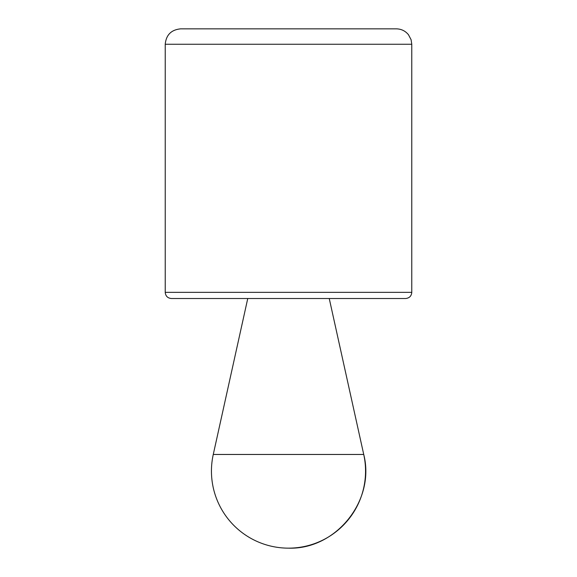 <?xml version="1.0" encoding="UTF-8"?>
<svg xmlns="http://www.w3.org/2000/svg" width="577" height="577" viewBox="0 0 577 577"><rect width="100%" height="100%" fill="white"/><g stroke="black" fill="none" stroke-linecap="round" stroke-linejoin="round"><path stroke-width="0.87" d="M213.266 454.467L247.757 298.518L329.243 298.518L363.734 454.467C375.569 500.461 335.965 549.78 288.5 548.15A77.044 77.044 0 0 0 363.734 454.467L213.266 454.467A77.044 77.044 0 0 0 288.5 548.15M171.391 298.518L405.609 298.518L171.391 298.518C167.647 298.15 165.592 296.095 165.224 292.351L165.224 44.256C166.14 34.901 171.275 29.766 180.637 28.85L396.363 28.85C401.296 28.958 405.328 30.913 408.466 34.721L411.098 39.726L411.776 44.256L165.224 44.256M165.224 292.351L411.776 292.351L411.776 44.256M411.776 292.351C411.444 296.059 409.389 298.114 405.609 298.518"/></g></svg>

